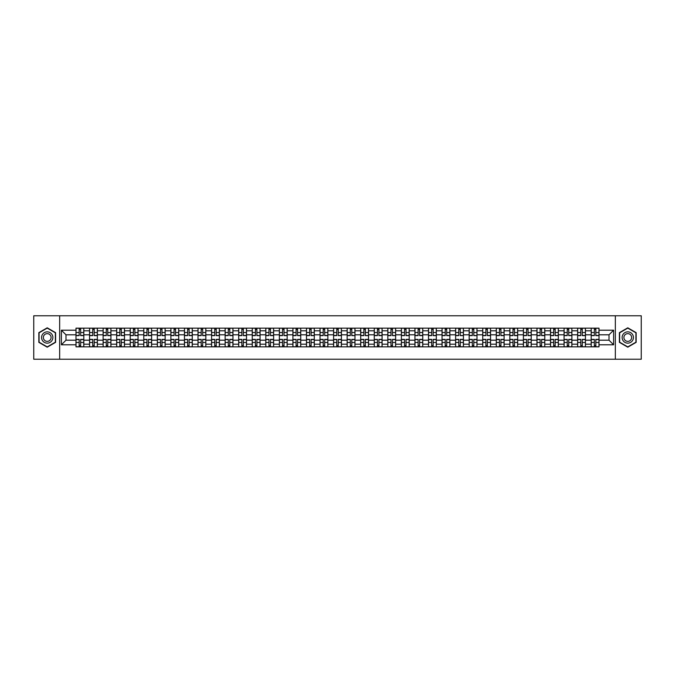 <?xml version="1.0" encoding="UTF-8"?>
<svg xmlns="http://www.w3.org/2000/svg" width="675" height="675" viewBox="0 0 675 675"><rect width="100%" height="100%" fill="white"/><g stroke="black" fill="none" stroke-linecap="round" stroke-linejoin="round"><path stroke-width="1.01" d="M615.347 359.227L641.25 359.227L641.25 315.773L33.75 315.773L33.75 359.227L615.347 359.227L615.347 315.773M89.547 346.84L89.547 330.809L83.81 330.809L83.81 346.84M83.81 330.809L83.81 328.16M89.547 330.809L89.547 328.16M97.369 328.16L97.369 346.84M103.106 346.84L103.106 328.16M110.928 328.16L110.928 346.84M116.665 346.84L116.665 328.16M124.487 328.16L124.487 346.84M130.216 346.84L130.216 328.16M138.046 328.16L138.046 346.84M143.775 346.84L143.775 328.16M151.597 328.16L151.597 346.84M157.334 346.84L157.334 328.16M165.156 328.16L165.156 346.84M170.893 346.84L170.893 328.16M178.715 328.16L178.715 346.84M184.452 346.84L184.452 328.16M192.274 328.16L192.274 346.84M198.011 346.84L198.011 328.16M205.833 328.16L205.833 346.84M211.57 346.84L211.57 328.16M219.392 328.16L219.392 346.84M225.129 346.84L225.129 328.16M232.951 328.16L232.951 346.84M238.68 346.84L238.68 328.16M246.502 328.16L246.502 346.84M252.239 346.84L252.239 328.16M260.061 328.16L260.061 346.84M265.798 346.84L265.798 328.16M273.62 328.16L273.62 346.84M279.357 346.84L279.357 328.16M287.179 328.16L287.179 346.84M292.916 346.84L292.916 328.16M300.738 328.16L300.738 346.84M306.475 346.84L306.475 328.16M314.297 328.16L314.297 346.84M320.034 346.84L320.034 328.16M327.856 328.16L327.856 346.84M333.585 346.84L333.585 328.16M341.415 328.16L341.415 346.84M347.144 346.84L347.144 328.16M354.966 328.16L354.966 346.84M360.703 346.84L360.703 328.16M368.525 328.16L368.525 346.84M374.262 346.84L374.262 328.16M382.084 328.16L382.084 346.84M387.821 346.84L387.821 328.16M395.643 328.16L395.643 346.84M401.38 346.84L401.38 328.16M409.202 328.16L409.202 346.84M414.939 346.84L414.939 328.16M422.761 328.16L422.761 346.84M428.498 346.84L428.498 328.16M436.32 328.16L436.32 346.84M442.049 346.84L442.049 328.16M449.871 328.16L449.871 346.84M455.608 346.84L455.608 328.16M463.43 328.16L463.43 346.84M469.167 346.84L469.167 328.16M476.989 328.16L476.989 346.84M482.726 346.84L482.726 328.16M490.548 328.16L490.548 346.84M496.285 346.84L496.285 328.16M504.107 328.16L504.107 346.84M509.844 346.84L509.844 328.16M517.666 328.16L517.666 346.84M523.403 346.84L523.403 328.16M531.225 328.16L531.225 346.84M536.954 346.84L536.954 328.16M544.784 328.16L544.784 346.84M550.513 346.84L550.513 328.16M558.335 328.16L558.335 346.84M564.072 346.84L564.072 328.16M571.894 328.16L571.894 346.84M577.631 346.84L577.631 328.16M585.453 328.16L585.453 346.84M591.19 346.84L591.19 328.16M591.19 340.192L585.453 340.192M577.631 340.192L571.894 340.192M564.072 340.192L558.335 340.192M550.513 340.192L544.784 340.192M536.954 340.192L531.225 340.192M523.403 340.192L517.666 340.192M509.844 340.192L504.107 340.192M496.285 340.192L490.548 340.192M482.726 340.192L476.989 340.192M469.167 340.192L463.43 340.192M455.608 340.192L449.871 340.192M442.049 340.192L436.32 340.192M428.498 340.192L422.761 340.192M414.939 340.192L409.202 340.192M401.38 340.192L395.643 340.192M387.821 340.192L382.084 340.192M374.262 340.192L368.525 340.192M360.703 340.192L354.966 340.192M347.144 340.192L341.415 340.192M333.585 340.192L327.856 340.192M320.034 340.192L314.297 340.192M306.475 340.192L300.738 340.192M292.916 340.192L287.179 340.192M279.357 340.192L273.62 340.192M265.798 340.192L260.061 340.192M252.239 340.192L246.502 340.192M238.68 340.192L232.951 340.192M225.129 340.192L219.392 340.192M211.57 340.192L205.833 340.192M198.011 340.192L192.274 340.192M184.452 340.192L178.715 340.192M170.893 340.192L165.156 340.192M157.334 340.192L151.597 340.192M143.775 340.192L138.046 340.192M130.216 340.192L124.487 340.192M116.665 340.192L110.928 340.192M103.106 340.192L97.369 340.192M89.547 340.192L83.81 340.192M591.19 334.808L585.453 334.808M577.631 334.808L571.894 334.808M564.072 334.808L558.335 334.808M550.513 334.808L544.784 334.808M536.954 334.808L531.225 334.808M523.403 334.808L517.666 334.808M509.844 334.808L504.107 334.808M496.285 334.808L490.548 334.808M482.726 334.808L476.989 334.808M469.167 334.808L463.43 334.808M455.608 334.808L449.871 334.808M442.049 334.808L436.32 334.808M428.498 334.808L422.761 334.808M414.939 334.808L409.202 334.808M401.38 334.808L395.643 334.808M387.821 334.808L382.084 334.808M374.262 334.808L368.525 334.808M360.703 334.808L354.966 334.808M347.144 334.808L341.415 334.808M333.585 334.808L327.856 334.808M320.034 334.808L314.297 334.808M306.475 334.808L300.738 334.808M292.916 334.808L287.179 334.808M279.357 334.808L273.62 334.808M265.798 334.808L260.061 334.808M252.239 334.808L246.502 334.808M238.68 334.808L232.951 334.808M225.129 334.808L219.392 334.808M211.57 334.808L205.833 334.808M198.011 334.808L192.274 334.808M184.452 334.808L178.715 334.808M170.893 334.808L165.156 334.808M157.334 334.808L151.597 334.808M143.775 334.808L138.046 334.808M130.216 334.808L124.487 334.808M116.665 334.808L110.928 334.808M103.106 334.808L97.369 334.808M89.547 334.808L83.81 334.808M65.99 340.192L75.988 340.192L75.988 334.808L65.99 334.808L65.99 340.192L61.391 344.798L61.391 330.202L75.988 330.202L75.988 334.808M599.012 334.808L599.012 340.192L609.01 340.192L609.01 334.808L599.012 334.808L599.012 328.16L75.988 328.16L75.988 330.202M599.012 330.202L613.609 330.202L613.609 344.798L599.012 344.798L599.012 340.192M75.988 340.192L75.988 346.84L599.012 346.84L599.012 344.798M75.988 344.798L61.391 344.798M59.653 359.227L59.653 315.773M55.612 332.657L47.225 327.814L38.838 332.657L38.838 342.343L47.225 347.186L55.612 342.343L55.612 332.657M636.162 332.657L627.775 327.814L619.388 332.657L619.388 342.343L627.775 347.186L636.162 342.343L636.162 332.657M80.637 345.541L79.161 345.541M79.161 329.459L80.637 329.459M94.196 345.541L92.72 345.541M92.72 329.459L94.196 329.459M107.755 345.541L106.279 345.541M106.279 329.459L107.755 329.459M121.314 345.541L119.838 345.541M119.838 329.459L121.314 329.459M134.873 345.541L133.388 345.541M133.388 329.459L134.873 329.459M148.424 345.541L146.947 345.541M146.947 329.459L148.424 329.459M161.983 345.541L160.507 345.541M160.507 329.459L161.983 329.459M175.542 345.541L174.066 345.541M174.066 329.459L175.542 329.459M189.101 345.541L187.625 345.541M187.625 329.459L189.101 329.459M202.66 345.541L201.184 345.541M201.184 329.459L202.66 329.459M216.219 345.541L214.743 345.541M214.743 329.459L216.219 329.459M229.778 345.541L228.302 345.541M228.302 329.459L229.778 329.459M243.329 345.541L241.852 345.541M241.852 329.459L243.329 329.459M256.888 345.541L255.412 345.541M255.412 329.459L256.888 329.459M270.447 345.541L268.971 345.541M268.971 329.459L270.447 329.459M284.006 345.541L282.53 345.541M282.53 329.459L284.006 329.459M297.565 345.541L296.089 345.541M296.089 329.459L297.565 329.459M311.124 345.541L309.648 345.541M309.648 329.459L311.124 329.459M324.683 345.541L323.207 345.541M323.207 329.459L324.683 329.459M338.243 345.541L336.757 345.541M336.757 329.459L338.243 329.459M351.793 345.541L350.317 345.541M350.317 329.459L351.793 329.459M365.352 345.541L363.876 345.541M363.876 329.459L365.352 329.459M378.911 345.541L377.435 345.541M377.435 329.459L378.911 329.459M392.47 345.541L390.994 345.541M390.994 329.459L392.47 329.459M406.029 345.541L404.553 345.541M404.553 329.459L406.029 329.459M419.588 345.541L418.112 345.541M418.112 329.459L419.588 329.459M433.148 345.541L431.671 345.541M431.671 329.459L433.148 329.459M446.698 345.541L445.222 345.541M445.222 329.459L446.698 329.459M460.257 345.541L458.781 345.541M458.781 329.459L460.257 329.459M473.816 345.541L472.34 345.541M472.34 329.459L473.816 329.459M487.375 345.541L485.899 345.541M485.899 329.459L487.375 329.459M500.934 345.541L499.458 345.541M499.458 329.459L500.934 329.459M514.493 345.541L513.017 345.541M513.017 329.459L514.493 329.459M528.053 345.541L526.576 345.541M526.576 329.459L528.053 329.459M541.612 345.541L540.127 345.541M540.127 329.459L541.612 329.459M555.162 345.541L553.686 345.541M553.686 329.459L555.162 329.459M568.721 345.541L567.245 345.541M567.245 329.459L568.721 329.459M582.28 345.541L580.804 345.541M580.804 329.459L582.28 329.459M595.839 345.541L594.363 345.541M594.363 329.459L595.839 329.459M61.391 330.202L65.99 334.808M609.01 340.192L613.609 344.798M609.01 334.808L613.609 330.202M80.637 335.635L80.637 328.244L83.767 328.244L83.767 335.635L80.637 335.635M79.161 329.375L80.637 329.375M79.161 328.244L76.03 328.244L76.03 335.635L79.161 335.635L79.161 328.244L81.894 328.244M79.161 339.365L79.161 346.756L76.03 346.756L76.03 339.365L79.161 339.365M80.637 345.625L79.161 345.625M80.637 346.756L83.767 346.756L83.767 339.365L80.637 339.365L80.637 346.756L77.903 346.756M94.196 335.635L94.196 328.244L97.327 328.244L97.327 335.635L94.196 335.635M92.72 329.375L94.196 329.375M92.72 328.244L89.589 328.244L89.589 335.635L92.72 335.635L92.72 328.244L95.453 328.244M107.755 335.635L107.755 328.244L110.886 328.244L110.886 335.635L107.755 335.635M106.279 329.375L107.755 329.375M106.279 328.244L103.148 328.244L103.148 335.635L106.279 335.635L106.279 328.244L109.012 328.244M42.331 340.327A5.653 5.653 0 0 0 50.043 342.394A5.653 5.653 0 0 0 52.11 334.673A5.653 5.653 0 0 0 44.398 332.606A5.653 5.653 0 0 0 42.331 340.327M43.875 339.432A3.864 3.864 0 0 0 49.157 340.85A3.864 3.864 0 0 0 50.574 335.568A3.864 3.864 0 0 0 45.284 334.15A3.864 3.864 0 0 0 43.875 339.432M47.225 328.118L55.35 332.809L55.35 342.191L47.225 346.882L39.091 342.191L39.091 332.809L47.225 328.118M622.89 340.327A5.653 5.653 0 0 0 630.602 342.394A5.653 5.653 0 0 0 632.669 334.673A5.653 5.653 0 0 0 624.957 332.606A5.653 5.653 0 0 0 622.89 340.327M624.426 339.432A3.864 3.864 0 0 0 629.716 340.85A3.864 3.864 0 0 0 631.125 335.568A3.864 3.864 0 0 0 625.843 334.15A3.864 3.864 0 0 0 624.426 339.432M627.775 328.118L635.909 332.809L635.909 342.191L627.775 346.882L619.65 342.191L619.65 332.809L627.775 328.118M92.72 339.365L92.72 346.756L89.589 346.756L89.589 339.365L92.72 339.365M94.196 345.625L92.72 345.625M94.196 346.756L97.327 346.756L97.327 339.365L94.196 339.365L94.196 346.756L91.454 346.756M106.279 339.365L106.279 346.756L103.148 346.756L103.148 339.365L106.279 339.365M107.755 345.625L106.279 345.625M107.755 346.756L110.886 346.756L110.886 339.365L107.755 339.365L107.755 346.756L105.013 346.756M121.314 335.635L121.314 328.244L124.436 328.244L124.436 335.635L121.314 335.635M119.838 329.375L121.314 329.375M119.838 328.244L116.707 328.244L116.707 335.635L119.838 335.635L119.838 328.244L122.572 328.244M134.873 335.635L134.873 328.244L137.995 328.244L137.995 335.635L134.873 335.635M133.388 329.375L134.873 329.375M133.388 328.244L130.267 328.244L130.267 335.635L133.388 335.635L133.388 328.244L136.131 328.244M148.424 335.635L148.424 328.244L151.554 328.244L151.554 335.635L148.424 335.635M146.947 329.375L148.424 329.375M146.947 328.244L143.817 328.244L143.817 335.635L146.947 335.635L146.947 328.244L149.69 328.244M119.838 339.365L119.838 346.756L116.707 346.756L116.707 339.365L119.838 339.365M121.314 345.625L119.838 345.625M121.314 346.756L124.436 346.756L124.436 339.365L121.314 339.365L121.314 346.756L118.572 346.756M133.388 339.365L133.388 346.756L130.267 346.756L130.267 339.365L133.388 339.365M134.873 345.625L133.388 345.625M134.873 346.756L137.995 346.756L137.995 339.365L134.873 339.365L134.873 346.756L132.131 346.756M146.947 339.365L146.947 346.756L143.817 346.756L143.817 339.365L146.947 339.365M148.424 345.625L146.947 345.625M148.424 346.756L151.554 346.756L151.554 339.365L148.424 339.365L148.424 346.756L145.69 346.756M161.983 335.635L161.983 328.244L165.113 328.244L165.113 335.635L161.983 335.635M160.507 329.375L161.983 329.375M160.507 328.244L157.376 328.244L157.376 335.635L160.507 335.635L160.507 328.244L163.249 328.244M160.507 339.365L160.507 346.756L157.376 346.756L157.376 339.365L160.507 339.365M161.983 345.625L160.507 345.625M161.983 346.756L165.113 346.756L165.113 339.365L161.983 339.365L161.983 346.756L159.249 346.756M175.542 335.635L175.542 328.244L178.672 328.244L178.672 335.635L175.542 335.635M174.066 329.375L175.542 329.375M174.066 328.244L170.935 328.244L170.935 335.635L174.066 335.635L174.066 328.244L176.808 328.244M174.066 339.365L174.066 346.756L170.935 346.756L170.935 339.365L174.066 339.365M175.542 345.625L174.066 345.625M175.542 346.756L178.672 346.756L178.672 339.365L175.542 339.365L175.542 346.756L172.808 346.756M189.101 335.635L189.101 328.244L192.232 328.244L192.232 335.635L189.101 335.635M187.625 329.375L189.101 329.375M187.625 328.244L184.494 328.244L184.494 335.635L187.625 335.635L187.625 328.244L190.358 328.244M187.625 339.365L187.625 346.756L184.494 346.756L184.494 339.365L187.625 339.365M189.101 345.625L187.625 345.625M189.101 346.756L192.232 346.756L192.232 339.365L189.101 339.365L189.101 346.756L186.368 346.756M202.66 335.635L202.66 328.244L205.791 328.244L205.791 335.635L202.66 335.635M201.184 329.375L202.66 329.375M201.184 328.244L198.053 328.244L198.053 335.635L201.184 335.635L201.184 328.244L203.918 328.244M201.184 339.365L201.184 346.756L198.053 346.756L198.053 339.365L201.184 339.365M202.66 345.625L201.184 345.625M202.66 346.756L205.791 346.756L205.791 339.365L202.66 339.365L202.66 346.756L199.918 346.756M216.219 335.635L216.219 328.244L219.35 328.244L219.35 335.635L216.219 335.635M214.743 329.375L216.219 329.375M214.743 328.244L211.613 328.244L211.613 335.635L214.743 335.635L214.743 328.244L217.477 328.244M229.778 335.635L229.778 328.244L232.9 328.244L232.9 335.635L229.778 335.635M228.302 329.375L229.778 329.375M228.302 328.244L225.172 328.244L225.172 335.635L228.302 335.635L228.302 328.244L231.036 328.244M243.329 335.635L243.329 328.244L246.459 328.244L246.459 335.635L243.329 335.635M241.852 329.375L243.329 329.375M241.852 328.244L238.731 328.244L238.731 335.635L241.852 335.635L241.852 328.244L244.595 328.244M256.888 335.45L260.018 335.635L256.888 335.635L256.888 328.244L260.018 328.244L258.28 328.244M260.018 335.45L260.018 328.244M255.412 329.375L256.888 329.375M255.412 328.244L252.281 328.244L252.281 335.635L255.412 335.635L255.412 328.244L258.154 328.244M270.447 335.635L270.447 328.244L273.577 328.244L273.577 335.635L270.447 335.635M268.971 329.375L270.447 329.375M268.971 328.244L265.84 328.244L265.84 335.635L268.971 335.635L268.971 328.244L271.713 328.244M284.006 335.635L284.006 328.244L287.137 328.244L287.137 335.635L284.006 335.635M282.53 329.375L284.006 329.375M282.53 328.244L279.399 328.244L279.399 335.635L282.53 335.635L282.53 328.244L285.263 328.244M214.743 339.365L214.743 346.756L211.613 346.756L211.613 339.365L214.743 339.365M216.219 345.625L214.743 345.625M216.219 346.756L219.35 346.756L219.35 339.365L216.219 339.365L216.219 346.756L213.477 346.756M228.302 339.365L228.302 346.756L225.172 346.756L225.172 339.365L228.302 339.365M229.778 345.625L228.302 345.625M229.778 346.756L232.9 346.756L232.9 339.365L229.778 339.365L229.778 346.756L227.036 346.756M241.852 339.365L241.852 346.756L238.731 346.756L238.731 339.365L241.852 339.365M243.329 345.625L241.852 345.625M243.329 346.756L246.459 346.756L246.459 339.365L243.329 339.365L243.329 346.756L240.595 346.756M255.412 339.365L255.412 346.756L252.281 346.756L252.281 339.365L255.412 339.365M256.888 345.625L255.412 345.625M256.888 346.756L260.018 346.756L260.018 339.365L256.888 339.365L256.888 346.756L254.154 346.756M268.971 339.365L268.971 346.756L265.84 346.756L265.84 339.365L268.971 339.365M270.447 345.625L268.971 345.625M270.447 346.756L273.577 346.756L273.577 339.365L270.447 339.365L270.447 346.756L267.713 346.756M282.53 339.365L282.53 346.756L279.399 346.756L279.399 339.365L282.53 339.365M284.006 345.625L282.53 345.625M284.006 346.756L287.137 346.756L287.137 339.365L284.006 339.365L284.006 346.756L281.273 346.756M297.565 335.635L297.565 328.244L300.696 328.244L300.696 335.635L297.565 335.635M296.089 329.375L297.565 329.375M296.089 328.244L292.958 328.244L292.958 335.635L296.089 335.635L296.089 328.244L298.823 328.244M296.089 339.365L296.089 346.756L292.958 346.756L292.958 339.365L296.089 339.365M297.565 345.625L296.089 345.625M297.565 346.756L300.696 346.756L300.696 339.365L297.565 339.365L297.565 346.756L294.823 346.756M311.124 335.635L311.124 328.244L314.255 328.244L314.255 335.635L311.124 335.635M309.648 329.375L311.124 329.375M309.648 328.244L306.517 328.244L306.517 335.635L309.648 335.635L309.648 328.244L312.382 328.244M309.648 339.365L309.648 346.756L306.517 346.756L306.517 339.365L309.648 339.365M311.124 345.625L309.648 345.625M311.124 346.756L314.255 346.756L314.255 339.365L311.124 339.365L311.124 346.756L308.382 346.756M324.683 335.635L324.683 328.244L327.814 328.244L327.814 335.635L324.683 335.635M323.207 329.375L324.683 329.375M323.207 328.244L320.077 328.244L320.077 335.635L323.207 335.635L323.207 328.244L325.941 328.244M323.207 339.365L323.207 346.756L320.077 346.756L320.077 339.365L323.207 339.365M324.683 345.625L323.207 345.625M324.683 346.756L327.814 346.756L327.814 339.365L324.683 339.365L324.683 346.756L321.941 346.756M338.243 335.635L338.243 328.244L341.364 328.244L341.364 335.635L338.243 335.635M336.757 329.375L338.243 329.375M336.757 328.244L333.636 328.244L333.636 335.635L336.757 335.635L336.757 328.244L339.5 328.244M336.757 339.365L336.757 346.756L333.636 346.756L333.636 339.365L336.757 339.365M338.243 345.625L336.757 345.625M338.243 346.756L341.364 346.756L341.364 339.365L338.243 339.365L338.243 346.756L335.5 346.756M351.793 335.45L354.923 335.635L351.793 335.635L351.793 328.244L354.923 328.244L353.185 328.244M354.923 335.45L354.923 328.244M350.317 329.375L351.793 329.375M350.317 328.244L347.186 328.244L347.186 335.635L350.317 335.635L350.317 328.244L353.059 328.244M350.317 339.365L350.317 346.756L347.186 346.756L347.186 339.365L350.317 339.365M351.793 345.625L350.317 345.625M351.793 346.756L354.923 346.756L354.923 339.365L351.793 339.365L351.793 346.756L349.059 346.756M365.352 335.45L368.483 335.635L365.352 335.635L365.352 328.244L368.483 328.244L366.744 328.244M368.483 335.45L368.483 328.244M363.876 329.375L365.352 329.375M363.876 328.244L360.745 328.244L360.745 335.635L363.876 335.635L363.876 328.244L366.618 328.244M363.876 339.365L363.876 346.756L360.745 346.756L360.745 339.365L363.876 339.365M365.352 345.625L363.876 345.625M365.352 346.756L368.483 346.756L368.483 339.365L365.352 339.365L365.352 346.756L362.618 346.756M378.911 335.635L378.911 328.244L382.042 328.244L382.042 335.635L378.911 335.635M377.435 329.375L378.911 329.375M377.435 328.244L374.304 328.244L374.304 335.635L377.435 335.635L377.435 328.244L380.177 328.244M377.435 339.365L377.435 346.756L374.304 346.756L374.304 339.365L377.435 339.365M378.911 345.625L377.435 345.625M378.911 346.756L382.042 346.756L382.042 339.365L378.911 339.365L378.911 346.756L376.177 346.756M392.47 335.45L395.601 335.635L392.47 335.635L392.47 328.244L395.601 328.244L393.863 328.244M395.601 335.45L395.601 328.244M390.994 329.375L392.47 329.375M390.994 328.244L387.863 328.244L387.863 335.635L390.994 335.635L390.994 328.244L393.727 328.244M390.994 339.365L390.994 346.756L387.863 346.756L387.863 339.365L390.994 339.365M392.47 345.625L390.994 345.625M392.47 346.756L395.601 346.756L395.601 339.365L392.47 339.365L392.47 346.756L389.737 346.756M406.029 335.635L406.029 328.244L409.16 328.244L409.16 335.635L406.029 335.635M404.553 329.375L406.029 329.375M404.553 328.244L401.423 328.244L401.423 335.635L404.553 335.635L404.553 328.244L407.287 328.244M404.553 339.365L404.553 346.756L401.423 346.756L401.423 339.365L404.553 339.365M406.029 345.625L404.553 345.625M406.029 346.756L409.16 346.756L409.16 339.365L406.029 339.365L406.029 346.756L403.287 346.756M419.588 335.635L419.588 328.244L422.719 328.244L422.719 335.635L419.588 335.635M418.112 329.375L419.588 329.375M418.112 328.244L414.982 328.244L414.982 335.635L418.112 335.635L418.112 328.244L420.846 328.244M418.112 339.365L418.112 346.756L414.982 346.756L414.982 339.365L418.112 339.365M419.588 345.625L418.112 345.625M419.588 346.756L422.719 346.756L422.719 339.365L419.588 339.365L419.588 346.756L416.846 346.756M433.148 335.635L433.148 328.244L436.269 328.244L436.269 335.635L433.148 335.635M431.671 329.375L433.148 329.375M431.671 328.244L428.541 328.244L428.541 335.635L431.671 335.635L431.671 328.244L434.405 328.244M431.671 339.365L431.671 346.756L428.541 346.756L428.541 339.365L431.671 339.365M433.148 345.625L431.671 345.625M433.148 346.756L436.269 346.756L436.269 339.365L433.148 339.365L433.148 346.756L430.405 346.756M446.698 335.635L446.698 328.244L449.828 328.244L449.828 335.635L446.698 335.635M445.222 329.375L446.698 329.375M445.222 328.244L442.1 328.244L442.1 335.635L445.222 335.635L445.222 328.244L447.964 328.244M445.222 339.365L445.222 346.756L442.1 346.756L442.1 339.365L445.222 339.365M446.698 345.625L445.222 345.625M446.698 346.756L449.828 346.756L449.828 339.365L446.698 339.365L446.698 346.756L443.964 346.756M460.257 335.45L463.388 335.635L460.257 335.635L460.257 328.244L463.388 328.244L461.649 328.244M463.388 335.45L463.388 328.244M458.781 329.375L460.257 329.375M458.781 328.244L455.65 328.244L455.65 335.635L458.781 335.635L458.781 328.244L461.523 328.244M458.781 339.365L458.781 346.756L455.65 346.756L455.65 339.365L458.781 339.365M460.257 345.625L458.781 345.625M460.257 346.756L463.388 346.756L463.388 339.365L460.257 339.365L460.257 346.756L457.523 346.756M473.816 335.45L476.947 335.635L473.816 335.635L473.816 328.244L476.947 328.244L475.208 328.244M476.947 335.45L476.947 328.244M472.34 329.375L473.816 329.375M472.34 328.244L469.209 328.244L469.209 335.635L472.34 335.635L472.34 328.244L475.082 328.244M472.34 339.365L472.34 346.756L469.209 346.756L469.209 339.365L472.34 339.365M473.816 345.625L472.34 345.625M473.816 346.756L476.947 346.756L476.947 339.365L473.816 339.365L473.816 346.756L471.083 346.756M487.375 335.635L487.375 328.244L490.506 328.244L490.506 335.635L487.375 335.635M485.899 329.375L487.375 329.375M485.899 328.244L482.768 328.244L482.768 335.635L485.899 335.635L485.899 328.244L488.632 328.244M485.899 339.365L485.899 346.756L482.768 346.756L482.768 339.365L485.899 339.365M487.375 345.625L485.899 345.625M487.375 346.756L490.506 346.756L490.506 339.365L487.375 339.365L487.375 346.756L484.642 346.756M500.934 335.635L500.934 328.244L504.065 328.244L504.065 335.635L500.934 335.635M499.458 329.375L500.934 329.375M499.458 328.244L496.327 328.244L496.327 335.635L499.458 335.635L499.458 328.244L502.192 328.244M499.458 339.365L499.458 346.756L496.327 346.756L496.327 339.365L499.458 339.365M500.934 345.625L499.458 345.625M500.934 346.756L504.065 346.756L504.065 339.365L500.934 339.365L500.934 346.756L498.192 346.756M514.493 335.635L514.493 328.244L517.624 328.244L517.624 335.635L514.493 335.635M513.017 329.375L514.493 329.375M513.017 328.244L509.887 328.244L509.887 335.635L513.017 335.635L513.017 328.244L515.751 328.244M513.017 339.365L513.017 346.756L509.887 346.756L509.887 339.365L513.017 339.365M514.493 345.625L513.017 345.625M514.493 346.756L517.624 346.756L517.624 339.365L514.493 339.365L514.493 346.756L511.751 346.756M528.053 335.635L528.053 328.244L531.183 328.244L531.183 335.635L528.053 335.635M526.576 329.375L528.053 329.375M526.576 328.244L523.446 328.244L523.446 335.635L526.576 335.635L526.576 328.244L529.31 328.244M526.576 339.365L526.576 346.756L523.446 346.756L523.446 339.365L526.576 339.365M528.053 345.625L526.576 345.625M528.053 346.756L531.183 346.756L531.183 339.365L528.053 339.365L528.053 346.756L525.31 346.756M541.612 335.635L541.612 328.244L544.733 328.244L544.733 335.635L541.612 335.635M540.127 329.375L541.612 329.375M540.127 328.244L537.005 328.244L537.005 335.635L540.127 335.635L540.127 328.244L542.869 328.244M540.127 339.365L540.127 346.756L537.005 346.756L537.005 339.365L540.127 339.365M541.612 345.625L540.127 345.625M541.612 346.756L544.733 346.756L544.733 339.365L541.612 339.365L541.612 346.756L538.869 346.756M555.162 335.635L555.162 328.244L558.292 328.244L558.292 335.635L555.162 335.635M553.686 329.375L555.162 329.375M553.686 328.244L550.564 328.244L550.564 335.635L553.686 335.635L553.686 328.244L556.428 328.244M553.686 339.365L553.686 346.756L550.564 346.756L550.564 339.365L553.686 339.365M555.162 345.625L553.686 345.625M555.162 346.756L558.292 346.756L558.292 339.365L555.162 339.365L555.162 346.756L552.428 346.756M568.721 335.635L568.721 328.244L571.852 328.244L571.852 335.635L568.721 335.635M567.245 329.375L568.721 329.375M567.245 328.244L564.114 328.244L564.114 335.635L567.245 335.635L567.245 328.244L569.987 328.244M567.245 339.365L567.245 346.756L564.114 346.756L564.114 339.365L567.245 339.365M568.721 345.625L567.245 345.625M568.721 346.756L571.852 346.756L571.852 339.365L568.721 339.365L568.721 346.756L565.987 346.756M582.28 335.635L582.28 328.244L585.411 328.244L585.411 335.635L582.28 335.635M580.804 329.375L582.28 329.375M580.804 328.244L577.673 328.244L577.673 335.635L580.804 335.635L580.804 328.244L583.546 328.244M580.804 339.365L580.804 346.756L577.673 346.756L577.673 339.365L580.804 339.365M582.28 345.625L580.804 345.625M582.28 346.756L585.411 346.756L585.411 339.365L582.28 339.365L582.28 346.756L579.547 346.756M595.839 335.635L595.839 328.244L598.97 328.244L598.97 335.635L595.839 335.635M594.363 329.375L595.839 329.375M594.363 328.244L591.233 328.244L591.233 335.635L594.363 335.635L594.363 328.244L597.097 328.244M594.363 339.365L594.363 346.756L591.233 346.756L591.233 339.365L594.363 339.365M595.839 345.625L594.363 345.625M595.839 346.756L598.97 346.756L598.97 339.365L595.839 339.365L595.839 346.756L593.106 346.756M577.631 330.809L571.894 330.809M564.072 330.809L558.335 330.809M550.513 330.809L544.784 330.809M536.954 330.809L531.225 330.809M523.403 330.809L517.666 330.809M509.844 330.809L504.107 330.809M496.285 330.809L490.548 330.809M482.726 330.809L476.989 330.809M469.167 330.809L463.43 330.809M455.608 330.809L449.871 330.809M442.049 330.809L436.32 330.809M428.498 330.809L422.761 330.809M414.939 330.809L409.202 330.809M401.38 330.809L395.643 330.809M387.821 330.809L382.084 330.809M374.262 330.809L368.525 330.809M360.703 330.809L354.966 330.809M347.144 330.809L341.415 330.809M333.585 330.809L327.856 330.809M320.034 330.809L314.297 330.809M306.475 330.809L300.738 330.809M292.916 330.809L287.179 330.809M279.357 330.809L273.62 330.809M265.798 330.809L260.061 330.809M252.239 330.809L246.502 330.809M238.68 330.809L232.951 330.809M225.129 330.809L219.392 330.809M211.57 330.809L205.833 330.809M198.011 330.809L192.274 330.809M184.452 330.809L178.715 330.809M170.893 330.809L165.156 330.809M157.334 330.809L151.597 330.809M143.775 330.809L138.046 330.809M130.216 330.809L124.487 330.809M116.665 330.809L110.928 330.809M103.106 330.809L97.369 330.809M591.19 330.809L585.453 330.809M577.631 344.191L571.894 344.191M564.072 344.191L558.335 344.191M550.513 344.191L544.784 344.191M536.954 344.191L531.225 344.191M523.403 344.191L517.666 344.191M509.844 344.191L504.107 344.191M496.285 344.191L490.548 344.191M482.726 344.191L476.989 344.191M469.167 344.191L463.43 344.191M455.608 344.191L449.871 344.191M442.049 344.191L436.32 344.191M428.498 344.191L422.761 344.191M414.939 344.191L409.202 344.191M401.38 344.191L395.643 344.191M387.821 344.191L382.084 344.191M374.262 344.191L368.525 344.191M360.703 344.191L354.966 344.191M347.144 344.191L341.415 344.191M333.585 344.191L327.856 344.191M320.034 344.191L314.297 344.191M306.475 344.191L300.738 344.191M292.916 344.191L287.179 344.191M279.357 344.191L273.62 344.191M265.798 344.191L260.061 344.191M252.239 344.191L246.502 344.191M238.68 344.191L232.951 344.191M225.129 344.191L219.392 344.191M211.57 344.191L205.833 344.191M198.011 344.191L192.274 344.191M184.452 344.191L178.715 344.191M170.893 344.191L165.156 344.191M157.334 344.191L151.597 344.191M143.775 344.191L138.046 344.191M130.216 344.191L124.487 344.191M116.665 344.191L110.928 344.191M103.106 344.191L97.369 344.191M89.547 344.191L83.81 344.191M591.19 344.191L585.453 344.191M80.637 335.45L83.767 335.45M80.637 332.513L83.767 332.513M76.03 335.45L79.161 335.45M76.03 332.513L79.161 332.513M79.161 339.55L76.03 339.55M79.161 342.487L76.03 342.487M83.767 339.55L80.637 339.55M83.767 342.487L80.637 342.487M94.196 335.45L97.327 335.45M94.196 332.513L97.327 332.513M89.589 335.45L92.72 335.45M89.589 332.513L92.72 332.513M107.755 335.45L110.886 335.45M107.755 332.513L110.886 332.513M103.148 335.45L106.279 335.45M103.148 332.513L106.279 332.513M92.72 339.55L89.589 339.55M92.72 342.487L89.589 342.487M97.327 339.55L94.196 339.55M97.327 342.487L94.196 342.487M106.279 339.55L103.148 339.55M106.279 342.487L103.148 342.487M110.886 339.55L107.755 339.55M110.886 342.487L107.755 342.487M121.314 335.45L124.436 335.45M121.314 332.513L124.436 332.513M116.707 335.45L119.838 335.45M116.707 332.513L119.838 332.513M134.873 335.45L137.995 335.45M134.873 332.513L137.995 332.513M130.267 335.45L133.388 335.45M130.267 332.513L133.388 332.513M148.424 335.45L151.554 335.45M148.424 332.513L151.554 332.513M143.817 335.45L146.947 335.45M143.817 332.513L146.947 332.513M119.838 339.55L116.707 339.55M119.838 342.487L116.707 342.487M124.436 339.55L121.314 339.55M124.436 342.487L121.314 342.487M133.388 339.55L130.267 339.55M133.388 342.487L130.267 342.487M137.995 339.55L134.873 339.55M137.995 342.487L134.873 342.487M146.947 339.55L143.817 339.55M146.947 342.487L143.817 342.487M151.554 339.55L148.424 339.55M151.554 342.487L148.424 342.487M161.983 335.45L165.113 335.45M161.983 332.513L165.113 332.513M157.376 335.45L160.507 335.45M157.376 332.513L160.507 332.513M160.507 339.55L157.376 339.55M160.507 342.487L157.376 342.487M165.113 339.55L161.983 339.55M165.113 342.487L161.983 342.487M175.542 335.45L178.672 335.45M175.542 332.513L178.672 332.513M170.935 335.45L174.066 335.45M170.935 332.513L174.066 332.513M174.066 339.55L170.935 339.55M174.066 342.487L170.935 342.487M178.672 339.55L175.542 339.55M178.672 342.487L175.542 342.487M189.101 335.45L192.232 335.45M189.101 332.513L192.232 332.513M184.494 335.45L187.625 335.45M184.494 332.513L187.625 332.513M187.625 339.55L184.494 339.55M187.625 342.487L184.494 342.487M192.232 339.55L189.101 339.55M192.232 342.487L189.101 342.487M202.66 335.45L205.791 335.45M202.66 332.513L205.791 332.513M198.053 335.45L201.184 335.45M198.053 332.513L201.184 332.513M201.184 339.55L198.053 339.55M201.184 342.487L198.053 342.487M205.791 339.55L202.66 339.55M205.791 342.487L202.66 342.487M216.219 335.45L219.35 335.45M216.219 332.513L219.35 332.513M211.613 335.45L214.743 335.45M211.613 332.513L214.743 332.513M229.778 335.45L232.9 335.45M229.778 332.513L232.9 332.513M225.172 335.45L228.302 335.45M225.172 332.513L228.302 332.513M243.329 335.45L246.459 335.45M243.329 332.513L246.459 332.513M238.731 335.45L241.852 335.45M238.731 332.513L241.852 332.513M256.888 332.513L260.018 332.513M252.281 335.45L255.412 335.45M252.281 332.513L255.412 332.513M270.447 335.45L273.577 335.45M270.447 332.513L273.577 332.513M265.84 335.45L268.971 335.45M265.84 332.513L268.971 332.513M284.006 335.45L287.137 335.45M284.006 332.513L287.137 332.513M279.399 335.45L282.53 335.45M279.399 332.513L282.53 332.513M214.743 339.55L211.613 339.55M214.743 342.487L211.613 342.487M219.35 339.55L216.219 339.55M219.35 342.487L216.219 342.487M228.302 339.55L225.172 339.55M228.302 342.487L225.172 342.487M232.9 339.55L229.778 339.55M232.9 342.487L229.778 342.487M241.852 339.55L238.731 339.55M241.852 342.487L238.731 342.487M246.459 339.55L243.329 339.55M246.459 342.487L243.329 342.487M255.412 339.55L252.281 339.55M255.412 342.487L252.281 342.487M260.018 339.55L256.888 339.55M260.018 342.487L256.888 342.487M268.971 339.55L265.84 339.55M268.971 342.487L265.84 342.487M273.577 339.55L270.447 339.55M273.577 342.487L270.447 342.487M282.53 339.55L279.399 339.55M282.53 342.487L279.399 342.487M287.137 339.55L284.006 339.55M287.137 342.487L284.006 342.487M297.565 335.45L300.696 335.45M297.565 332.513L300.696 332.513M292.958 335.45L296.089 335.45M292.958 332.513L296.089 332.513M296.089 339.55L292.958 339.55M296.089 342.487L292.958 342.487M300.696 339.55L297.565 339.55M300.696 342.487L297.565 342.487M311.124 335.45L314.255 335.45M311.124 332.513L314.255 332.513M306.517 335.45L309.648 335.45M306.517 332.513L309.648 332.513M309.648 339.55L306.517 339.55M309.648 342.487L306.517 342.487M314.255 339.55L311.124 339.55M314.255 342.487L311.124 342.487M324.683 335.45L327.814 335.45M324.683 332.513L327.814 332.513M320.077 335.45L323.207 335.45M320.077 332.513L323.207 332.513M323.207 339.55L320.077 339.55M323.207 342.487L320.077 342.487M327.814 339.55L324.683 339.55M327.814 342.487L324.683 342.487M338.243 335.45L341.364 335.45M338.243 332.513L341.364 332.513M333.636 335.45L336.757 335.45M333.636 332.513L336.757 332.513M336.757 339.55L333.636 339.55M336.757 342.487L333.636 342.487M341.364 339.55L338.243 339.55M341.364 342.487L338.243 342.487M351.793 332.513L354.923 332.513M347.186 335.45L350.317 335.45M347.186 332.513L350.317 332.513M350.317 339.55L347.186 339.55M350.317 342.487L347.186 342.487M354.923 339.55L351.793 339.55M354.923 342.487L351.793 342.487M365.352 332.513L368.483 332.513M360.745 335.45L363.876 335.45M360.745 332.513L363.876 332.513M363.876 339.55L360.745 339.55M363.876 342.487L360.745 342.487M368.483 339.55L365.352 339.55M368.483 342.487L365.352 342.487M378.911 335.45L382.042 335.45M378.911 332.513L382.042 332.513M374.304 335.45L377.435 335.45M374.304 332.513L377.435 332.513M377.435 339.55L374.304 339.55M377.435 342.487L374.304 342.487M382.042 339.55L378.911 339.55M382.042 342.487L378.911 342.487M392.47 332.513L395.601 332.513M387.863 335.45L390.994 335.45M387.863 332.513L390.994 332.513M390.994 339.55L387.863 339.55M390.994 342.487L387.863 342.487M395.601 339.55L392.47 339.55M395.601 342.487L392.47 342.487M406.029 335.45L409.16 335.45M406.029 332.513L409.16 332.513M401.423 335.45L404.553 335.45M401.423 332.513L404.553 332.513M404.553 339.55L401.423 339.55M404.553 342.487L401.423 342.487M409.16 339.55L406.029 339.55M409.16 342.487L406.029 342.487M419.588 335.45L422.719 335.45M419.588 332.513L422.719 332.513M414.982 335.45L418.112 335.45M414.982 332.513L418.112 332.513M418.112 339.55L414.982 339.55M418.112 342.487L414.982 342.487M422.719 339.55L419.588 339.55M422.719 342.487L419.588 342.487M433.148 335.45L436.269 335.45M433.148 332.513L436.269 332.513M428.541 335.45L431.671 335.45M428.541 332.513L431.671 332.513M431.671 339.55L428.541 339.55M431.671 342.487L428.541 342.487M436.269 339.55L433.148 339.55M436.269 342.487L433.148 342.487M446.698 335.45L449.828 335.45M446.698 332.513L449.828 332.513M442.1 335.45L445.222 335.45M442.1 332.513L445.222 332.513M445.222 339.55L442.1 339.55M445.222 342.487L442.1 342.487M449.828 339.55L446.698 339.55M449.828 342.487L446.698 342.487M460.257 332.513L463.388 332.513M455.65 335.45L458.781 335.45M455.65 332.513L458.781 332.513M458.781 339.55L455.65 339.55M458.781 342.487L455.65 342.487M463.388 339.55L460.257 339.55M463.388 342.487L460.257 342.487M473.816 332.513L476.947 332.513M469.209 335.45L472.34 335.45M469.209 332.513L472.34 332.513M472.34 339.55L469.209 339.55M472.34 342.487L469.209 342.487M476.947 339.55L473.816 339.55M476.947 342.487L473.816 342.487M487.375 335.45L490.506 335.45M487.375 332.513L490.506 332.513M482.768 335.45L485.899 335.45M482.768 332.513L485.899 332.513M485.899 339.55L482.768 339.55M485.899 342.487L482.768 342.487M490.506 339.55L487.375 339.55M490.506 342.487L487.375 342.487M500.934 335.45L504.065 335.45M500.934 332.513L504.065 332.513M496.327 335.45L499.458 335.45M496.327 332.513L499.458 332.513M499.458 339.55L496.327 339.55M499.458 342.487L496.327 342.487M504.065 339.55L500.934 339.55M504.065 342.487L500.934 342.487M514.493 335.45L517.624 335.45M514.493 332.513L517.624 332.513M509.887 335.45L513.017 335.45M509.887 332.513L513.017 332.513M513.017 339.55L509.887 339.55M513.017 342.487L509.887 342.487M517.624 339.55L514.493 339.55M517.624 342.487L514.493 342.487M528.053 335.45L531.183 335.45M528.053 332.513L531.183 332.513M523.446 335.45L526.576 335.45M523.446 332.513L526.576 332.513M526.576 339.55L523.446 339.55M526.576 342.487L523.446 342.487M531.183 339.55L528.053 339.55M531.183 342.487L528.053 342.487M541.612 335.45L544.733 335.45M541.612 332.513L544.733 332.513M537.005 335.45L540.127 335.45M537.005 332.513L540.127 332.513M540.127 339.55L537.005 339.55M540.127 342.487L537.005 342.487M544.733 339.55L541.612 339.55M544.733 342.487L541.612 342.487M555.162 335.45L558.292 335.45M555.162 332.513L558.292 332.513M550.564 335.45L553.686 335.45M550.564 332.513L553.686 332.513M553.686 339.55L550.564 339.55M553.686 342.487L550.564 342.487M558.292 339.55L555.162 339.55M558.292 342.487L555.162 342.487M568.721 335.45L571.852 335.45M568.721 332.513L571.852 332.513M564.114 335.45L567.245 335.45M564.114 332.513L567.245 332.513M567.245 339.55L564.114 339.55M567.245 342.487L564.114 342.487M571.852 339.55L568.721 339.55M571.852 342.487L568.721 342.487M582.28 335.45L585.411 335.45M582.28 332.513L585.411 332.513M577.673 335.45L580.804 335.45M577.673 332.513L580.804 332.513M580.804 339.55L577.673 339.55M580.804 342.487L577.673 342.487M585.411 339.55L582.28 339.55M585.411 342.487L582.28 342.487M595.839 335.45L598.97 335.45M595.839 332.513L598.97 332.513M591.233 335.45L594.363 335.45M591.233 332.513L594.363 332.513M594.363 339.55L591.233 339.55M594.363 342.487L591.233 342.487M598.97 339.55L595.839 339.55M598.97 342.487L595.839 342.487"/></g></svg>
